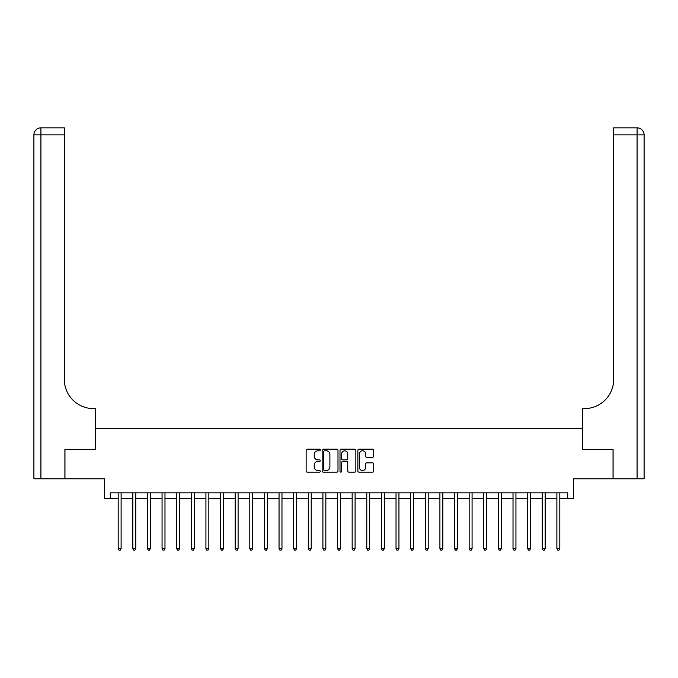<?xml version="1.0" encoding="UTF-8"?>
<svg xmlns="http://www.w3.org/2000/svg" width="678" height="678" viewBox="0 0 678 678"><rect width="100%" height="100%" fill="white"/><g stroke="black" fill="none" stroke-linecap="round" stroke-linejoin="round"><path stroke-width="1.02" d="M320.279 449.989A0.805 0.805 0 0 0 319.482 449.183L307.278 449.183A1.144 1.144 0 0 0 306.134 450.328L306.134 470.998A1.144 1.144 0 0 0 307.278 472.151L319.482 472.151A0.805 0.805 0 0 0 320.279 471.346A0.805 0.805 0 0 0 319.482 470.54L317.897 470.54A3.678 3.678 0 0 1 314.228 466.862L314.228 465.142A3.678 3.678 0 0 1 317.897 461.472L319.482 461.472A0.805 0.805 0 0 0 320.279 460.667A0.805 0.805 0 0 0 319.482 459.862L317.897 459.862A3.678 3.678 0 0 1 314.228 456.184L314.228 454.463A3.678 3.678 0 0 1 317.897 450.794L319.482 450.794A0.805 0.805 0 0 0 320.279 449.989M372.561 457.277A1.144 1.144 0 0 0 373.705 456.133L373.705 450.328A1.144 1.144 0 0 0 372.561 449.183L359.009 449.183A1.144 1.144 0 0 0 357.857 450.328L357.857 470.998A1.144 1.144 0 0 0 359.009 472.151L372.561 472.151A1.144 1.144 0 0 0 373.705 470.998L373.705 463.998A1.144 1.144 0 0 0 372.561 462.845L366.764 462.845A1.144 1.144 0 0 0 365.611 463.998L365.611 467.473A3.068 3.068 0 0 1 362.544 470.54A3.068 3.068 0 0 1 359.467 467.473L359.467 453.862A3.068 3.068 0 0 1 362.544 450.794A3.068 3.068 0 0 1 365.611 453.862L365.611 456.133A1.144 1.144 0 0 0 366.764 457.277L372.561 457.277M110.294 498.686L110.294 492.838L567.706 492.838L567.706 498.686L573.554 498.686L573.554 478.795L613.039 478.795L613.039 449.548L582.334 449.548L582.334 428.496L95.666 428.496L95.666 449.548L95.666 408.605L93.564 408.605A29.247 29.247 0 0 1 64.317 379.358L64.317 134.863L40.917 134.863L40.917 478.795L64.902 478.795L64.902 449.548L95.666 449.548L64.961 449.548L64.961 478.795L104.446 478.795L104.446 498.686L118.192 498.686M337.991 450.328A1.144 1.144 0 0 0 336.847 449.183L323.296 449.183A1.144 1.144 0 0 0 322.152 450.328L322.152 470.998A1.144 1.144 0 0 0 323.296 472.151L336.847 472.151A1.144 1.144 0 0 0 337.991 470.998L337.991 450.328M341.153 449.183L354.704 449.183A1.144 1.144 0 0 1 355.848 450.328L355.848 470.998A1.144 1.144 0 0 1 354.704 472.151L348.907 472.151A1.144 1.144 0 0 1 347.755 470.998L347.755 462.616A1.144 1.144 0 0 0 346.611 461.472L342.763 461.472A1.144 1.144 0 0 0 341.61 462.616L341.61 471.346A0.805 0.805 0 0 1 340.805 472.151A0.805 0.805 0 0 1 340.009 471.346L340.009 450.328A1.144 1.144 0 0 1 341.153 449.183M121.116 498.686L132.812 498.686M135.736 498.686L147.431 498.686M150.363 498.686L162.059 498.686M164.983 498.686L176.678 498.686M179.602 498.686L191.306 498.686M194.23 498.686L205.926 498.686M208.849 498.686L220.553 498.686M223.477 498.686L235.173 498.686M238.097 498.686L249.801 498.686M252.725 498.686L264.42 498.686M267.344 498.686L279.048 498.686M281.972 498.686L293.667 498.686M296.591 498.686L308.295 498.686M311.219 498.686L322.914 498.686M325.838 498.686L337.534 498.686M340.466 498.686L352.162 498.686M355.086 498.686L366.781 498.686M369.705 498.686L381.409 498.686M384.333 498.686L396.028 498.686M398.952 498.686L410.656 498.686M413.58 498.686L425.276 498.686M428.199 498.686L439.903 498.686M442.827 498.686L454.523 498.686M457.447 498.686L469.151 498.686M472.074 498.686L483.77 498.686M486.694 498.686L498.398 498.686M501.322 498.686L513.017 498.686M515.941 498.686L527.637 498.686M530.569 498.686L542.264 498.686M545.188 498.686L556.884 498.686M559.808 498.686L567.706 498.686M324.559 450.794A0.805 0.805 0 0 0 323.753 451.59L323.753 469.735A0.805 0.805 0 0 0 324.559 470.54L326.228 470.54A3.678 3.678 0 0 0 329.898 466.862L329.898 454.463A3.678 3.678 0 0 0 326.228 450.794L324.559 450.794M347.755 453.921A3.068 3.068 0 0 0 344.687 450.845A3.068 3.068 0 0 0 341.61 453.921L341.61 458.709A1.144 1.144 0 0 0 342.763 459.862L346.611 459.862A1.144 1.144 0 0 0 347.755 458.709L347.755 453.921M121.26 492.838L121.201 492.982A1.17 1.17 90.1 0 0 121.116 493.423L121.116 548.638L118.192 548.638L118.192 493.423A1.17 1.17 90.1 0 0 118.108 492.982L118.048 492.838M121.116 548.638L120.235 550.163L119.065 550.163L118.192 548.638M135.88 492.838L135.82 492.982A1.17 1.17 87.3 0 0 135.736 493.423L135.736 548.638L132.812 548.638L132.812 493.423A1.17 1.17 87.3 0 0 132.727 492.982L132.668 492.838M135.736 548.638L134.863 550.163L133.693 550.163L132.812 548.638M150.508 492.838L150.448 492.982A1.17 1.17 87.3 0 0 150.363 493.423L150.363 548.638L147.431 548.638L147.431 493.423A1.17 1.17 87.3 0 0 147.346 492.982L147.287 492.838M150.363 548.638L149.482 550.163L148.312 550.163L147.431 548.638M165.127 492.838L165.068 492.982A1.17 1.17 87.3 0 0 164.983 493.423L164.983 548.638L162.059 548.638L162.059 493.423A1.17 1.17 87.3 0 0 161.974 492.982L161.915 492.838M164.983 548.638L164.101 550.163L162.932 550.163L162.059 548.638M179.755 492.838L179.687 492.982A1.17 1.17 87.3 0 0 179.602 493.423L179.602 548.638L176.678 548.638L176.678 493.423A1.17 1.17 87.3 0 0 176.594 492.982L176.534 492.838M179.602 548.638L178.729 550.163L177.56 550.163L176.678 548.638M40.917 478.795L33.9 478.795L33.9 134.863A7.017 7.017 0 0 1 40.917 127.837L64.317 127.837L64.317 134.863M93.564 408.605A29.247 29.247 0 0 1 64.317 379.358M33.9 134.863A7.017 7.017 0 0 1 40.917 127.837L40.917 134.863L33.9 134.863M613.098 449.548L582.334 449.548L582.334 408.605L584.436 408.605A29.247 29.247 0 0 0 613.683 379.358L613.683 127.837L637.083 127.837A7.017 7.017 0 0 1 644.1 134.863L644.1 478.795L613.098 478.795L613.098 449.548M584.436 408.605A29.247 29.247 0 0 0 613.683 379.358M637.083 478.795L637.083 134.863L644.1 134.863A7.017 7.017 0 0 0 637.083 127.837L637.083 134.863L613.683 134.863M194.374 492.838L194.315 492.982A1.17 1.17 87.3 0 0 194.23 493.423L194.23 548.638L191.306 548.638L191.306 493.423A1.17 1.17 87.3 0 0 191.221 492.982L191.162 492.838M194.23 548.638L193.349 550.163L192.179 550.163L191.306 548.638M208.994 492.838L208.934 492.982A1.17 1.17 87.3 0 0 208.849 493.423L208.849 548.638L205.926 548.638L205.926 493.423A1.17 1.17 87.3 0 0 205.841 492.982L205.781 492.838M208.849 548.638L207.977 550.163L206.807 550.163L205.926 548.638M223.621 492.838L223.562 492.982A1.17 1.17 87.3 0 0 223.477 493.423L223.477 548.638L220.553 548.638L220.553 493.423A1.17 1.17 87.3 0 0 220.469 492.982L220.409 492.838M223.477 548.638L222.596 550.163L221.426 550.163L220.553 548.638M238.241 492.838L238.181 492.982A1.17 1.17 87.3 0 0 238.097 493.423L238.097 548.638L235.173 548.638L235.173 493.423A1.17 1.17 87.3 0 0 235.088 492.982L235.029 492.838M238.097 548.638L237.224 550.163L236.054 550.163L235.173 548.638M252.869 492.838L252.809 492.982A1.17 1.17 87.3 0 0 252.725 493.423L252.725 548.638L249.801 548.638L249.801 493.423A1.17 1.17 87.3 0 0 249.716 492.982L249.657 492.838M252.725 548.638L251.843 550.163L250.674 550.163L249.801 548.638M267.488 492.838L267.429 492.982A1.17 1.17 87.3 0 0 267.344 493.423L267.344 548.638L264.42 548.638L264.42 493.423A1.17 1.17 87.3 0 0 264.335 492.982L264.276 492.838M267.344 548.638L266.471 550.163L265.301 550.163L264.42 548.638M282.116 492.838L282.056 492.982A1.17 1.17 87.3 0 0 281.972 493.423L281.972 548.638L279.048 548.638L279.048 493.423A1.17 1.17 87.3 0 0 278.963 492.982L278.904 492.838M281.972 548.638L281.09 550.163L279.921 550.163L279.048 548.638M296.735 492.838L296.676 492.982A1.17 1.17 87.3 0 0 296.591 493.423L296.591 548.638L293.667 548.638L293.667 493.423A1.17 1.17 87.3 0 0 293.582 492.982L293.523 492.838M296.591 548.638L295.718 550.163L294.549 550.163L293.667 548.638M311.363 492.838L311.304 492.982A1.17 1.17 87.3 0 0 311.219 493.423L311.219 548.638L308.295 548.638L308.295 493.423A1.17 1.17 87.3 0 0 308.21 492.982L308.151 492.838M311.219 548.638L310.338 550.163L309.168 550.163L308.295 548.638M325.982 492.838L325.923 492.982A1.17 1.17 87.3 0 0 325.838 493.423L325.838 548.638L322.914 548.638L322.914 493.423A1.17 1.17 87.3 0 0 322.83 492.982L322.77 492.838M325.838 548.638L324.965 550.163L323.796 550.163L322.914 548.638M340.61 492.838L340.551 492.982A1.17 1.17 87.3 0 0 340.466 493.423L340.466 548.638L337.534 548.638L337.534 493.423A1.17 1.17 87.3 0 0 337.449 492.982L337.39 492.838M340.466 548.638L339.585 550.163L338.415 550.163L337.534 548.638M355.23 492.838L355.17 492.982A1.17 1.17 87.3 0 0 355.086 493.423L355.086 548.638L352.162 548.638L352.162 493.423A1.17 1.17 87.3 0 0 352.077 492.982L352.018 492.838M355.086 548.638L354.204 550.163L353.035 550.163L352.162 548.638M369.849 492.838L369.79 492.982A1.17 1.17 87.3 0 0 369.705 493.423L369.705 548.638L366.781 548.638L366.781 493.423A1.17 1.17 87.3 0 0 366.696 492.982L366.637 492.838M369.705 548.638L368.832 550.163L367.662 550.163L366.781 548.638M384.477 492.838L384.418 492.982A1.17 1.17 87.3 0 0 384.333 493.423L384.333 548.638L381.409 548.638L381.409 493.423A1.17 1.17 87.3 0 0 381.324 492.982L381.265 492.838M384.333 548.638L383.451 550.163L382.282 550.163L381.409 548.638M399.096 492.838L399.037 492.982A1.17 1.17 87.3 0 0 398.952 493.423L398.952 548.638L396.028 548.638L396.028 493.423A1.17 1.17 87.3 0 0 395.944 492.982L395.884 492.838M398.952 548.638L398.079 550.163L396.91 550.163L396.028 548.638M413.724 492.838L413.665 492.982A1.17 1.17 87.3 0 0 413.58 493.423L413.58 548.638L410.656 548.638L410.656 493.423A1.17 1.17 87.3 0 0 410.571 492.982L410.512 492.838M413.58 548.638L412.699 550.163L411.529 550.163L410.656 548.638M428.343 492.838L428.284 492.982A1.17 1.17 87.3 0 0 428.199 493.423L428.199 548.638L425.276 548.638L425.276 493.423A1.17 1.17 87.3 0 0 425.191 492.982L425.131 492.838M428.199 548.638L427.326 550.163L426.157 550.163L425.276 548.638M442.971 492.838L442.912 492.982A1.17 1.17 87.3 0 0 442.827 493.423L442.827 548.638L439.903 548.638L439.903 493.423A1.17 1.17 87.3 0 0 439.819 492.982L439.759 492.838M442.827 548.638L441.946 550.163L440.776 550.163L439.903 548.638M457.591 492.838L457.531 492.982A1.17 1.17 87.3 0 0 457.447 493.423L457.447 548.638L454.523 548.638L454.523 493.423A1.17 1.17 87.3 0 0 454.438 492.982L454.379 492.838M457.447 548.638L456.574 550.163L455.404 550.163L454.523 548.638M472.219 492.838L472.159 492.982A1.17 1.17 87.3 0 0 472.074 493.423L472.074 548.638L469.151 548.638L469.151 493.423A1.17 1.17 87.3 0 0 469.066 492.982L469.007 492.838M472.074 548.638L471.193 550.163L470.024 550.163L469.151 548.638M486.838 492.838L486.779 492.982A1.17 1.17 87.3 0 0 486.694 493.423L486.694 548.638L483.77 548.638L483.77 493.423A1.17 1.17 87.3 0 0 483.685 492.982L483.626 492.838M486.694 548.638L485.821 550.163L484.651 550.163L483.77 548.638M501.466 492.838L501.406 492.982A1.17 1.17 87.3 0 0 501.322 493.423L501.322 548.638L498.398 548.638L498.398 493.423A1.17 1.17 87.3 0 0 498.313 492.982L498.245 492.838M501.322 548.638L500.44 550.163L499.271 550.163L498.398 548.638M516.085 492.838L516.026 492.982A1.17 1.17 87.3 0 0 515.941 493.423L515.941 548.638L513.017 548.638L513.017 493.423A1.17 1.17 87.3 0 0 512.932 492.982L512.873 492.838M515.941 548.638L515.068 550.163L513.899 550.163L513.017 548.638M530.713 492.838L530.654 492.982A1.17 1.17 87.3 0 0 530.569 493.423L530.569 548.638L527.637 548.638L527.637 493.423A1.17 1.17 87.3 0 0 527.552 492.982L527.492 492.838M530.569 548.638L529.688 550.163L528.518 550.163L527.637 548.638M545.332 492.838L545.273 492.982A1.17 1.17 87.3 0 0 545.188 493.423L545.188 548.638L542.264 548.638L542.264 493.423A1.17 1.17 87.3 0 0 542.18 492.982L542.12 492.838M545.188 548.638L544.307 550.163L543.137 550.163L542.264 548.638M559.952 492.838L559.892 492.982A1.17 1.17 87.3 0 0 559.808 493.423L559.808 548.638L556.884 548.638L556.884 493.423A1.17 1.17 87.3 0 0 556.799 492.982L556.74 492.838M559.808 548.638L558.935 550.163L557.765 550.163L556.884 548.638"/></g></svg>
